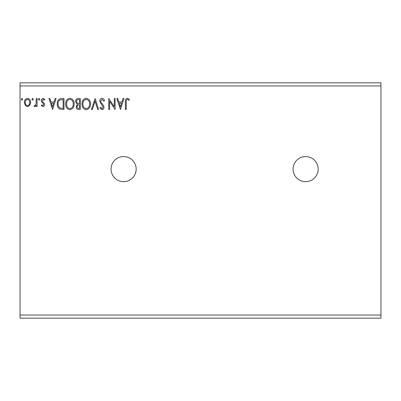 <?xml version="1.0" encoding="UTF-8"?>
<svg xmlns="http://www.w3.org/2000/svg" width="401" height="401" viewBox="0 0 401 401"><rect width="100%" height="100%" fill="white"/><g stroke="black" fill="none" stroke-linecap="round" stroke-linejoin="round"><path stroke-width="0.6" d="M305.632 156.565A12.551 12.551 0 0 0 293.081 169.117A12.551 12.551 0 0 0 305.632 181.668A12.551 12.551 0 0 0 318.183 169.117A12.551 12.551 0 0 0 305.632 156.565M123.613 156.565A12.551 12.551 0 0 0 111.062 169.117A12.551 12.551 0 0 0 123.613 181.668A12.551 12.551 0 0 0 136.165 169.117A12.551 12.551 0 0 0 123.613 156.565M120.455 109.488L116.791 98.506L117.714 98.506L118.841 102.029L121.924 102.029L123.057 98.506L123.974 98.506L120.455 109.488M102.075 98.225C103.353 98.481 104.175 99.283 104.541 100.626L103.854 101.182L102.135 99.353L100.601 101.212L100.877 102.29L103.543 105.538L103.979 107.207C103.994 108.631 103.338 109.488 102.014 109.774L99.894 107.914L100.556 107.237L102.024 108.646L103.132 107.252L99.754 101.197C99.769 99.548 100.541 98.561 102.075 98.225M90.461 103.949C90.521 107.082 89.132 109.022 86.29 109.774C83.383 109.097 81.954 107.172 82.01 104.004C81.954 100.867 83.363 98.942 86.22 98.225C89.087 98.917 90.501 100.821 90.461 103.949M74.125 103.949C74.185 107.082 72.797 109.022 69.954 109.774C67.047 109.097 65.619 107.172 65.674 104.004C65.624 100.867 67.027 98.942 69.889 98.225C72.751 98.917 74.165 100.821 74.125 103.949M52.581 109.488L48.917 98.506L49.839 98.506L50.967 102.029L54.05 102.029L55.178 98.506L56.1 98.506L52.581 109.488M39.764 99.283L39.062 100.195L38.356 99.283L39.062 98.365L39.764 99.283M33.288 99.283L32.581 100.195L31.88 99.283L32.581 98.365L33.288 99.283M22.727 99.283L22.02 100.195L21.318 99.283L22.02 98.365L22.727 99.283M20.05 85.954L20.05 82.817L380.95 82.817L380.95 85.954L20.05 85.954L20.05 318.183L380.95 318.183L380.95 315.046L20.05 315.046M380.95 85.954L380.95 315.046M29.789 105.343L27.514 106.676L25.238 105.353L24.416 102.496C24.396 100.22 25.423 98.841 27.514 98.365C29.599 98.841 30.631 100.22 30.611 102.496L29.789 105.343M37.087 98.506L37.087 106.536L36.245 106.536L36.245 105.353L34.777 106.676L34.13 106.4L34.536 105.543L34.912 105.689L36.11 103.959L36.245 98.506L37.087 98.506M42.942 106.676L41.313 105.533L41.809 104.841L42.892 105.689L43.709 104.606L43.503 103.879L41.589 101.924L41.313 100.686C41.303 99.393 41.899 98.621 43.097 98.365L44.832 99.453L44.351 100.195L43.193 99.353L42.16 100.641L42.361 101.408L44.28 103.333L44.551 104.571C44.571 105.744 44.035 106.445 42.942 106.676M61.433 98.506L63.985 98.506L63.985 109.488L59.709 109.092C57.924 107.859 57.097 106.115 57.228 103.859C57.102 100.691 58.501 98.907 61.433 98.506M80.32 98.506L80.32 109.488L78.766 109.488C77.092 109.408 76.25 108.501 76.235 106.766L77.268 104.43L75.533 101.623C75.543 99.809 76.411 98.771 78.125 98.506L80.32 98.506M95.107 98.506L98.626 109.488L97.709 109.488L95.037 101.157L92.365 109.488L91.443 109.488L95.107 98.506M114.26 98.506L115.102 98.506L115.102 109.488L109.613 101.298L109.613 109.488L108.766 109.488L108.766 98.506L114.26 106.676L114.26 98.506M126.23 102.185L126.23 109.488L125.383 109.488L125.383 102.075C125.047 100.08 125.713 98.796 127.393 98.225L129.468 99.493L129.037 100.335L127.403 99.353C126.365 99.894 125.974 100.836 126.23 102.185M25.258 102.491C25.223 104.195 25.975 105.262 27.514 105.689C29.052 105.262 29.804 104.195 29.764 102.491C29.804 100.791 29.052 99.744 27.514 99.353C25.97 99.744 25.223 100.791 25.258 102.491M51.328 103.152L52.511 106.841L53.689 103.152L51.328 103.152M63.142 108.365L63.142 99.633L59.975 99.914C58.596 100.826 57.965 102.145 58.07 103.864C57.965 105.709 58.656 107.107 60.155 108.054L63.142 108.365M66.521 104.004C66.481 106.521 67.609 108.064 69.914 108.646C72.21 108.039 73.333 106.476 73.278 103.954C73.318 101.453 72.2 99.919 69.914 99.353C67.599 99.919 66.466 101.473 66.521 104.004M78.601 108.365L79.478 108.365L79.478 104.841L79.042 104.841C77.779 104.836 77.127 105.468 77.082 106.751C77.082 107.779 77.588 108.32 78.601 108.365M79.047 103.719L79.478 103.719L79.478 99.633L78.511 99.633C77.167 99.613 76.456 100.275 76.375 101.623L77.704 103.588L79.047 103.719M82.857 104.004C82.812 106.521 83.944 108.064 86.25 108.646C88.546 108.039 89.669 106.476 89.613 103.954C89.654 101.453 88.536 99.919 86.25 99.353C83.934 99.919 82.801 101.473 82.857 104.004M119.202 103.152L120.385 106.841L121.563 103.152L119.202 103.152"/></g></svg>
